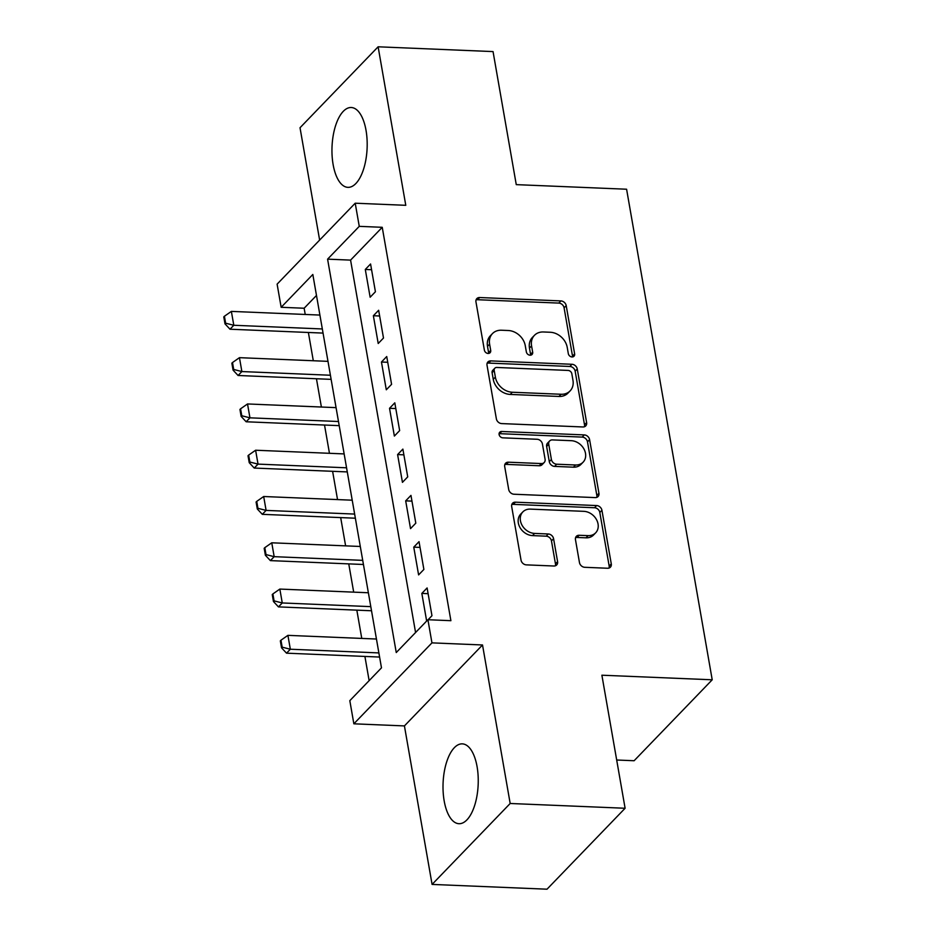 <?xml version="1.0" encoding="UTF-8"?>
<svg xmlns="http://www.w3.org/2000/svg" width="936" height="936" viewBox="0 0 936 936"><rect width="100%" height="100%" fill="white"/><g stroke="black" fill="none" stroke-linecap="round" stroke-linejoin="round"><path stroke-width="1.4" d="M572.025 356.955A3.522 2.831 44 0 0 574.002 356.218A3.522 2.831 44 0 0 574.634 353.902L566.21 305.639A5.031 4.048 44 0 0 560.898 300.912L479.677 297.531A5.031 4.048 44 0 0 476.857 298.584A5.031 4.048 44 0 0 475.956 301.883L484.38 350.146A3.522 2.831 44 0 0 488.101 353.457A3.522 2.831 44 0 0 490.078 352.72A3.522 2.831 44 0 0 490.698 350.415L489.61 344.167A16.087 12.952 44 0 1 492.476 333.59A16.087 12.952 44 0 1 501.52 330.232L508.283 330.513A16.087 12.952 44 0 1 525.26 345.653L526.348 351.889A3.522 2.831 44 0 0 530.068 355.2A3.522 2.831 44 0 0 532.046 354.475A3.522 2.831 44 0 0 532.666 352.158L531.578 345.91A16.087 12.952 44 0 1 534.433 335.345A16.087 12.952 44 0 1 543.477 331.976L550.251 332.257A16.087 12.952 44 0 1 567.228 347.396L568.316 353.644A3.522 2.831 44 0 0 572.025 356.955M572.551 356.932A3.522 2.831 44 0 0 572.516 356.089L564.092 307.827A5.031 4.048 44 0 0 558.792 303.089L477.571 299.719A5.031 4.048 44 0 0 476.061 299.93M488.627 353.434A3.522 2.831 44 0 0 488.592 352.603L487.504 346.355L489.61 344.167M530.595 355.177A3.522 2.831 44 0 0 530.56 354.346L529.472 348.098L531.578 345.91M477.091 766.724A39.955 17.562 -87.6 0 0 462.29 743.863A39.955 17.562 -87.6 0 0 444.167 800.853A39.955 17.562 -87.6 0 0 458.968 823.703A39.955 17.562 -87.6 0 0 477.091 766.724M366.034 130.373A39.955 17.562 -87.6 0 0 351.234 107.511A39.955 17.562 -87.6 0 0 333.111 164.49A39.955 17.562 -87.6 0 0 347.911 187.352A39.955 17.562 -87.6 0 0 366.034 130.373M579.466 562.571A5.031 4.048 44 0 0 584.778 567.298L607.558 568.246A5.031 4.048 44 0 0 610.389 567.193A5.031 4.048 44 0 0 611.278 563.893L601.93 510.284A5.031 4.048 44 0 0 596.618 505.557L515.397 502.176A5.031 4.048 44 0 0 512.577 503.229A5.031 4.048 44 0 0 511.676 506.528L521.036 560.137A5.031 4.048 44 0 0 526.336 564.864L553.866 566.011A5.031 4.048 44 0 0 556.686 564.958A5.031 4.048 44 0 0 557.587 561.659L553.585 538.715A5.031 4.048 44 0 0 548.274 533.988L534.62 533.415A13.455 10.822 44 0 1 522.007 525.166A13.455 10.822 44 0 1 522.826 511.922A13.455 10.822 44 0 1 530.384 509.114L583.853 511.337A13.455 10.822 44 0 1 596.478 519.585A13.455 10.822 44 0 1 595.659 532.83A13.455 10.822 44 0 1 588.1 535.638L579.185 535.275A5.031 4.048 44 0 0 576.354 536.328A5.031 4.048 44 0 0 575.465 539.627L579.466 562.571M427.916 619.726L431.952 642.868L353.855 723.809L349.818 700.666L381.478 667.848L312.823 274.47L281.163 307.289L277.114 284.146L355.212 203.206L359.26 226.348L327.588 259.155L396.256 652.544L427.916 619.726L450.895 620.685L382.239 227.308L359.26 226.348M355.212 203.206L405.779 205.312L378.121 46.8L493.05 51.585L516.262 184.638L626.593 189.224L712.214 679.793L601.883 675.207L625.108 808.259L510.178 803.486L482.52 644.974L431.952 642.868M582.906 426.968A5.031 4.048 44 0 0 585.725 425.915A5.031 4.048 44 0 0 586.626 422.616L577.266 369.006A5.031 4.048 44 0 0 571.966 364.279L490.745 360.898A5.031 4.048 44 0 0 487.913 361.951A5.031 4.048 44 0 0 487.024 365.251L496.372 418.86A5.031 4.048 44 0 0 501.684 423.587L582.906 426.968M589.598 439.651L598.946 493.249A5.031 4.048 44 0 1 598.057 496.56A5.031 4.048 44 0 1 595.237 497.601L514.016 494.231A5.031 4.048 44 0 1 508.704 489.493L504.703 466.561A5.031 4.048 44 0 1 505.592 463.25A5.031 4.048 44 0 1 508.423 462.197L541.359 463.566A5.031 4.048 44 0 0 544.19 462.524A5.031 4.048 44 0 0 545.08 459.213L542.424 444.003A5.031 4.048 44 0 0 537.124 439.265L502.831 437.837A3.522 2.831 44 0 1 499.52 435.685A3.522 2.831 44 0 1 499.742 432.221A3.522 2.831 44 0 1 501.719 431.484L584.286 434.912A5.031 4.048 44 0 1 589.598 439.651L587.48 441.839L596.84 495.436L598.946 493.249M625.108 808.259L547.01 889.2L432.081 884.415L510.178 803.486M378.121 46.8L300.023 127.741L319.632 240.084M375.418 291.751L370.574 263.987L365.297 269.451L370.141 297.227L375.418 291.751M383.491 338.036L378.647 310.272L373.37 315.736L378.214 343.5L383.491 338.036M391.576 384.322L386.732 356.546L381.455 362.021L386.299 389.785L391.576 384.322M399.649 430.595L394.805 402.831L389.528 408.295L394.372 436.071L399.649 430.595M407.722 476.88L402.878 449.104L397.601 454.58L402.445 482.344L407.722 476.88M415.806 523.154L410.962 495.39L405.686 500.854L410.53 528.629L415.806 523.154M423.879 569.439L419.035 541.663L413.759 547.139L418.603 574.903L423.879 569.439M382.239 227.308L350.579 260.114L415.572 632.514M428.08 619.737L431.964 615.712L427.108 587.948L421.832 593.412L426.652 621.024M316.485 295.448L304.141 308.236L305.23 314.461M308.377 332.479L313.303 360.746M316.45 378.752L321.387 407.02M324.523 425.038L329.46 453.305M332.608 471.311L337.533 499.59M340.681 517.596L345.618 545.863M348.754 563.87L353.691 592.149M356.838 610.155L361.764 638.422M364.911 656.44L369.135 680.636M616.684 760.009L634.117 760.734L712.214 679.793M482.52 644.974L404.422 725.915L432.081 884.415M404.422 725.915L353.855 723.809M304.141 308.236L281.163 307.289M350.579 260.114L327.588 259.155M365.297 269.451L371.569 269.72M373.37 315.736L379.653 315.994M381.455 362.021L387.726 362.279M389.528 408.295L395.799 408.564M397.601 454.58L403.884 454.837M405.686 500.854L411.957 501.123M413.759 547.139L420.03 547.396M421.832 593.412L428.115 593.681M534.433 335.345L532.327 337.522A16.087 12.952 44 0 0 529.472 348.098M492.476 333.59L490.359 335.778A16.087 12.952 44 0 0 487.504 346.355M584.403 426.757A5.031 4.048 44 0 0 584.509 424.804L575.16 371.194A5.031 4.048 44 0 0 569.848 366.467L488.627 363.086A5.031 4.048 44 0 0 487.13 363.297M571.826 373.745A3.522 2.831 44 0 0 568.105 370.434L496.817 367.462A3.522 2.831 44 0 0 494.84 368.199A3.522 2.831 44 0 0 494.208 370.516L495.355 377.103A16.087 12.952 44 0 0 512.331 392.242L561.073 394.267A16.087 12.952 44 0 0 570.106 390.897A16.087 12.952 44 0 0 572.972 380.332L571.826 373.745M494.84 368.199L492.722 370.387A3.522 2.831 44 0 0 492.102 372.703L494.208 370.516M570.106 390.897L568 393.085A16.087 12.952 44 0 1 558.956 396.454L510.225 394.43A16.087 12.952 44 0 1 493.249 379.291L492.102 372.703M596.735 497.39A5.031 4.048 44 0 0 596.84 495.436M544.19 462.524L542.073 464.712A5.031 4.048 44 0 1 539.253 465.754L506.306 464.385A5.031 4.048 44 0 0 504.808 464.607M587.48 441.839A5.031 4.048 44 0 0 582.18 437.1L499.602 433.672A3.522 2.831 44 0 0 499.075 433.696M575.546 464.993A13.455 10.822 44 0 0 583.105 462.185A13.455 10.822 44 0 0 583.924 448.941A13.455 10.822 44 0 0 571.299 440.692L552.462 439.908A5.031 4.048 44 0 0 549.631 440.961A5.031 4.048 44 0 0 548.742 444.261L551.398 459.482A5.031 4.048 44 0 0 556.698 464.209L575.546 464.993L573.429 467.181A13.455 10.822 44 0 0 580.987 464.373L583.105 462.185M549.631 440.961L547.525 443.149A5.031 4.048 44 0 0 546.636 446.449L548.742 444.261M573.429 467.181L554.592 466.397A5.031 4.048 44 0 1 549.292 461.67L546.636 446.449M595.659 532.83L593.541 535.018A13.455 10.822 44 0 1 585.983 537.826L577.067 537.463A5.031 4.048 44 0 0 575.57 537.673M522.826 511.922L520.708 514.11A13.455 10.822 44 0 0 519.901 527.354A13.455 10.822 44 0 0 532.514 535.603L534.62 533.415M555.364 565.8A5.031 4.048 44 0 0 555.469 563.846L551.468 540.903A5.031 4.048 44 0 0 546.168 536.176L532.514 535.603M609.067 568.035A5.031 4.048 44 0 0 609.172 566.081L599.812 512.472A5.031 4.048 44 0 0 594.512 507.745L513.291 504.364A5.031 4.048 44 0 0 511.781 504.574M319.901 315.069L231.367 311.395L233.801 325.272L322.323 328.957M225.634 323.201L224.418 316.251L223.786 316.906L225.003 323.856L225.634 323.201L233.801 325.272L229.999 329.215L323.049 333.087M231.367 311.395L224.418 316.251M225.003 323.856L229.999 329.215M327.986 361.355L239.452 357.669L241.874 371.557L330.408 375.242M233.707 369.474L232.502 362.536L231.859 363.191L233.076 370.13L233.707 369.474L241.874 371.557L238.072 375.488L331.122 379.361M239.452 357.669L232.502 362.536M233.076 370.13L238.072 375.488M336.059 407.64L247.525 403.954L249.947 417.83L338.481 421.516M241.78 415.76L240.575 408.81L239.944 409.477L241.149 416.415L241.78 415.76L249.947 417.83L246.156 421.773L339.206 425.646M247.525 403.954L240.575 408.81M241.149 416.415L246.156 421.773M344.132 453.913L255.61 450.228L258.032 464.116L346.554 467.801M249.865 462.033L248.648 455.095L248.017 455.75L249.233 462.688L249.865 462.033L258.032 464.116L254.229 468.058L347.279 471.919M255.61 450.228L248.648 455.095M249.233 462.688L254.229 468.058M352.217 500.198L263.683 496.513L266.105 510.401L354.639 514.075M257.938 508.318L256.733 501.38L256.09 502.035L257.306 508.973L257.938 508.318L266.105 510.401L262.302 514.332L355.352 518.205M263.683 496.513L256.733 501.38M257.306 508.973L262.302 514.332M360.29 546.472L271.756 542.798L274.178 556.674L362.712 560.36M266.011 554.592L264.806 547.654L264.174 548.309L265.379 555.259L266.011 554.592L274.178 556.674L270.387 560.617L363.437 564.49M271.756 542.798L264.806 547.654M265.379 555.259L270.387 560.617M368.363 592.757L279.841 589.072L282.262 602.959L370.796 606.645M274.096 600.877L272.879 593.939L272.247 594.594L273.464 601.532L274.096 600.877L282.262 602.959L278.46 606.891L371.51 610.763M279.841 589.072L272.879 593.939M273.464 601.532L278.46 606.891M376.447 639.031L287.914 635.357L290.335 649.233L378.869 652.918M282.169 647.162L280.964 640.212L280.332 640.867L281.537 647.817L282.169 647.162L290.335 649.233L286.533 653.176L379.583 657.049M287.914 635.357L280.964 640.212M281.537 647.817L286.533 653.176M572.516 356.089L574.634 353.902M488.592 352.603L490.698 350.415M530.56 354.346L532.666 352.158M477.571 299.719L479.677 297.531M558.792 303.089L560.898 300.912M564.092 307.827L566.21 305.639M488.627 363.086L490.745 360.898M569.848 366.467L571.966 364.279M575.16 371.194L577.266 369.006M584.509 424.804L586.626 422.616M493.249 379.291L495.355 377.103M510.225 394.43L512.331 392.242M558.956 396.454L561.073 394.267M506.306 464.385L508.423 462.197M539.253 465.754L541.359 463.566M499.602 433.672L501.719 431.484M582.18 437.1L584.286 434.912M549.292 461.67L551.398 459.482M554.592 466.397L556.698 464.209M577.067 537.463L579.185 535.275M585.983 537.826L588.1 535.638M546.168 536.176L548.274 533.988M551.468 540.903L553.585 538.715M555.469 563.846L557.587 561.659M513.291 504.364L515.397 502.176M594.512 507.745L596.618 505.557M599.812 512.472L601.93 510.284M609.172 566.081L611.278 563.893"/></g></svg>
